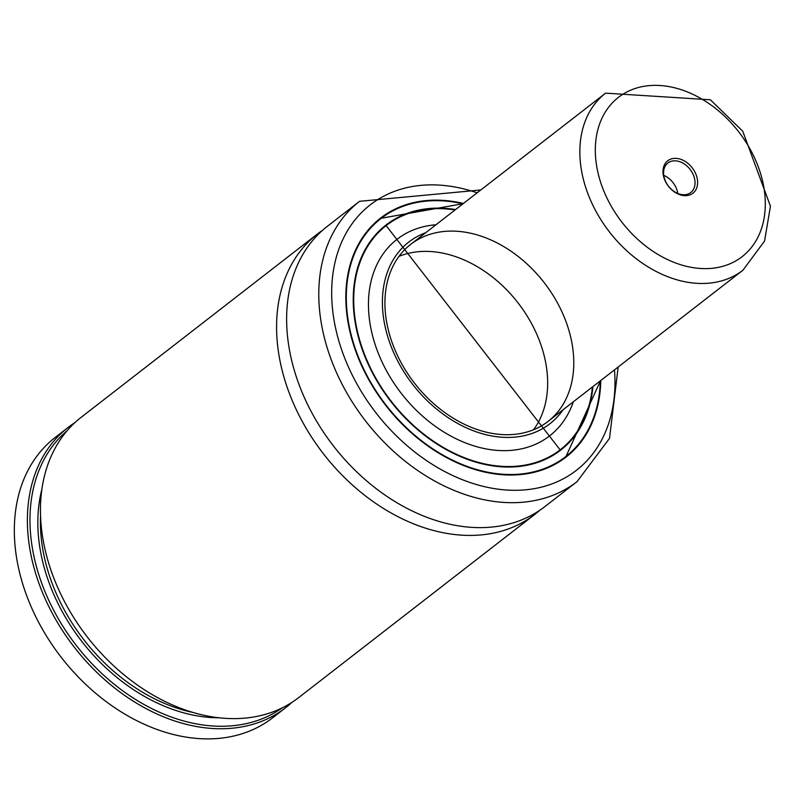 <?xml version="1.0" encoding="UTF-8"?>
<svg xmlns="http://www.w3.org/2000/svg" width="811" height="811" viewBox="0 0 811 811"><rect width="100%" height="100%" fill="white"/><g stroke="black" fill="none" stroke-linecap="round" stroke-linejoin="round"><path stroke-width="1.22" d="M399.022 256.337A112.04 82.043 -127.8 0 1 542.782 350.626A112.04 82.043 -127.8 0 1 533.557 429.749M568.906 330.351A112.04 82.043 -127.8 0 1 548.033 421.426A112.04 82.043 -127.8 0 1 414.533 383.197A112.04 82.043 -127.8 0 1 410.67 244.385A112.04 82.043 -127.8 0 1 568.906 330.351M563.098 409.737A115.03 84.222 -127.8 0 1 412.799 384.536A115.03 84.222 -127.8 0 1 425.745 232.696M573.316 401.81A124.428 91.116 -127.8 0 1 401.333 393.436A124.428 91.116 -127.8 0 1 435.963 224.769M592.395 387.009A141.915 103.92 -127.8 0 1 560.31 449.71A141.915 103.92 -127.8 0 1 391.216 401.283A141.915 103.92 -127.8 0 1 386.33 225.458A141.915 103.92 -127.8 0 1 455.042 209.968M558.191 451.545A142.107 104.051 -127.8 0 0 560.31 449.72L556.093 452.984A141.915 103.92 -127.8 0 1 555.9 453.136M381.92 228.884A141.915 103.92 -127.8 0 1 382.113 228.732L386.33 225.458A142.107 104.051 -127.8 0 0 384.029 227.06M600.424 380.785A151.069 110.62 -127.8 0 1 565.723 457.1L561.901 460.06A151.069 110.62 -127.8 0 1 561.557 460.324M376.365 221.616A151.069 110.62 -127.8 0 1 376.699 221.342L380.521 218.382A151.069 110.62 -127.8 0 1 463.071 203.733M566.281 456.654A151.251 110.752 -127.8 0 1 564 458.62M378.625 219.669A151.251 110.752 -127.8 0 1 381.089 217.946M600.789 380.501A151.251 110.752 -127.8 0 1 566.037 457.09A151.251 110.752 -127.8 0 1 385.813 405.48A151.251 110.752 -127.8 0 1 380.612 218.078A151.251 110.752 -127.8 0 1 463.426 203.46M359.557 201.321A177.396 129.892 -127.8 0 0 365.67 421.112A177.396 129.892 -127.8 0 0 577.037 481.643L544.88 506.591A177.396 129.892 -127.8 0 1 333.514 446.05A177.396 129.892 -127.8 0 1 327.401 226.269L359.557 201.321L480.811 189.977M539.731 510.322A177.396 129.892 -127.8 0 1 534.834 514.387A177.396 129.892 -127.8 0 1 323.467 453.846A177.396 129.892 -127.8 0 1 317.354 234.065A177.396 129.892 -127.8 0 1 322.514 230.334M534.834 514.387L298.712 697.582A177.396 129.892 -127.8 0 1 87.345 637.04A177.396 129.892 -127.8 0 1 81.232 417.26L317.354 234.065M282.34 707.81A175.531 128.533 -127.8 0 1 76.366 645.556A175.531 128.533 -127.8 0 1 67.252 430.57M291.96 702.356A177.396 129.892 -127.8 0 1 285.644 707.709A177.396 129.892 -127.8 0 1 74.277 647.178A177.396 129.892 -127.8 0 1 68.165 427.387A177.396 129.892 -127.8 0 1 74.916 422.612M285.644 707.709L272.587 717.847A177.396 129.892 -127.8 0 1 61.22 657.305A177.396 129.892 -127.8 0 1 55.107 437.524L68.165 427.387M686.349 162.19A20.539 15.044 -127.8 0 1 691.337 194.245A20.539 15.044 -127.8 0 1 663.236 174.568A20.539 15.044 -127.8 0 1 686.349 162.19M684.798 164.319A18.673 13.675 -127.8 0 1 690.749 192.531A18.673 13.675 -127.8 0 1 668.497 186.165A18.673 13.675 -127.8 0 1 667.858 163.021A18.673 13.675 -127.8 0 1 684.798 164.319M663.753 175.369A18.673 13.675 -127.8 0 1 667.717 177.568A18.673 13.675 -127.8 0 1 677.773 193.444M590.793 398.008A142.107 104.051 -127.8 0 1 560.229 450.014A142.107 104.051 -127.8 0 1 390.912 401.526A142.107 104.051 -127.8 0 1 386.016 225.468A142.107 104.051 -127.8 0 1 443.992 208.792M592.922 386.604A142.472 104.325 -127.8 0 1 472.012 460.932A142.472 104.325 -127.8 0 1 353.515 308.2A142.472 104.325 -127.8 0 1 455.569 209.562M600.302 380.876A150.694 110.347 -127.8 0 1 474.749 468.94A150.694 110.347 -127.8 0 1 346.439 303.557A150.694 110.347 -127.8 0 1 462.949 203.835M600.485 380.734L565.723 457.1A151.069 110.62 -127.8 0 1 504.341 474.84M348.081 273.429A151.069 110.62 -127.8 0 1 380.521 218.382L463.122 203.693M614.474 369.887A168.059 123.059 -127.8 0 1 480.041 485.546A168.059 123.059 -127.8 0 1 331.679 294.312A168.059 123.059 -127.8 0 1 477.111 192.836M193.079 712.474A164.329 120.322 -127.8 0 1 40.55 515.877M219.142 717.786A166.194 121.691 -127.8 0 1 81.769 641.369A166.194 121.691 -127.8 0 1 41.878 489.307M548.033 421.426L742.957 270.195A112.04 82.043 -127.8 0 1 609.456 231.966A112.04 82.043 -127.8 0 1 605.604 93.153L410.67 244.385M709.97 104.284A100.838 73.831 -127.8 0 1 734.462 261.639A100.838 73.831 -127.8 0 1 596.501 165.069A100.838 73.831 -127.8 0 1 709.97 104.284M556.204 453.136L560.229 450.014L386.016 225.468L381.991 228.58M577.037 481.643L609.517 438.345L618.164 367.018M742.957 270.195L764.55 241.049L770.45 206.217L742.744 131.22L710.365 99.783L605.604 93.153"/></g></svg>
